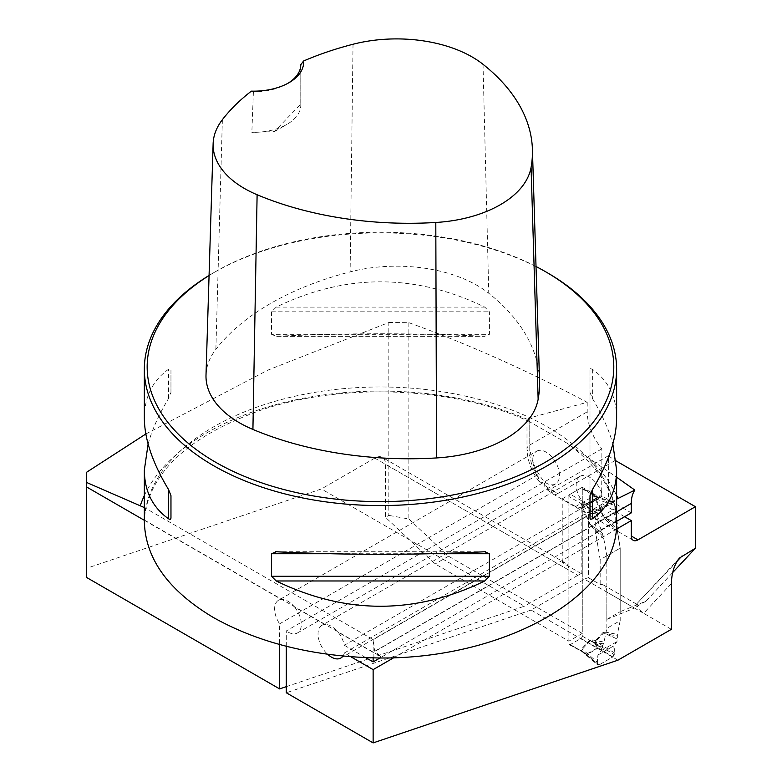 <?xml version="1.0" encoding="UTF-8"?>
<svg xmlns="http://www.w3.org/2000/svg" width="782" height="782" viewBox="0 0 782 782"><rect width="100%" height="100%" fill="white"/><g stroke="black" fill="none" stroke-linecap="round" stroke-linejoin="round"><path stroke-width="0.59" stroke-dasharray="3.91 2.93" d="M145.823 433.99L267.835 370.14L388.83 322.507L388.83 515.387L385.487 517.313L385.487 464.293A15.112 8.729 -60 0 0 382.359 457.372A15.112 8.729 -60 0 0 374.803 458.115L321.373 488.965L86.597 568.299L86.597 472.26M388.83 322.507L408.869 322.692C467.753 343.904 527.195 370.463 587.204 402.339L529.766 417.871L527.264 419.328L527.068 420.325L566.979 443.15L616.627 477.216M408.869 322.692L408.869 519.004L388.83 515.387M587.204 402.339L587.204 411.84A39.677 22.903 -120 0 0 601.896 448.809L601.7 496.404A4.721 2.727 60 0 0 600.664 496.003L595.63 494.986L582.267 487.274L582.267 488.818A1.887 1.095 120 0 0 581.876 487.958A1.887 1.095 120 0 0 580.928 488.046L570.244 494.214A1.887 1.095 120 0 0 568.905 496.531L568.905 641.142L435.183 563.939L385.487 517.313M408.869 519.004L448.545 556.227L582.267 633.43L582.267 488.818L582.267 636.128A1.887 1.095 120 0 1 580.928 638.444L570.244 644.612A1.887 1.095 120 0 1 569.296 644.7A1.887 1.095 120 0 1 568.905 643.84L568.905 496.531L568.905 570.186L385.487 464.293M374.803 458.115L577.849 575.347A15.112 8.729 -60 0 1 581.857 573.939L562.229 562.6A15.112 8.729 -60 0 1 565.777 563.265A15.112 8.729 -60 0 1 568.905 570.186M448.545 556.227L435.183 563.939M279.624 623.831L537.772 474.782A18.895 10.909 60 0 1 536.677 451.204L278.529 600.244A18.895 10.909 60 0 0 279.624 623.831L279.624 644.544M278.529 600.244A18.895 10.909 60 0 1 281.325 599.393L144.338 520.304M144.338 507.577L145.54 509.297L145.09 512.435A236.144 136.342 180 0 1 373.982 387.031A236.144 136.342 180 0 1 614.476 504.977L616.021 511.975L616.627 521.662M144.338 521.662L145.09 512.435M144.347 520.04L380.482 656.372L374.764 651.259L616.021 511.975M373.131 657.897L373.131 652.471A37.78 21.818 -120 0 1 373.131 652.393L373.2 639.666L374.764 651.259M624.603 516.736L602.472 503.95A18.895 10.909 60 0 1 598.983 508.994A18.895 10.909 60 0 1 580.097 498.085A18.895 10.909 60 0 1 580.097 476.267L321.94 625.317A18.895 10.909 -120 0 1 324.735 624.456C329.114 624.339 333.543 626.9 338.039 632.139A18.895 10.909 -120 0 1 344.324 645.287L602.472 496.238L631.289 512.875M324.735 624.456L294.628 607.076C290.122 601.827 285.684 599.266 281.325 599.393M286.3 686.655L524.419 606.197L321.373 488.965M86.597 577.468L86.597 568.299M393.776 657.711L616.255 529.267M577.849 575.347L524.419 606.197M617.927 660.184L531.095 610.058L584.535 579.208L643.635 613.323L671.357 583.607M531.095 610.058L286.3 692.774M286.3 646.313L286.3 630.947L544.458 481.908L544.829 487.098L545.885 488.799L547.488 489.62L551.134 488.809A39.677 22.903 -120 0 0 557.81 493.598L615.258 460.432L616.118 460.93M606.842 592.082L606.842 619.383L632.618 608.895L633.791 607.643L606.842 592.082A15.112 8.729 120 0 0 603.714 585.171A15.112 8.729 120 0 0 600.165 584.506L588.543 577.79L588.543 511.946L608.572 500.372L608.572 455.642L551.134 488.809M588.543 577.79A15.112 8.729 120 0 0 584.535 579.208M581.857 573.939L581.857 508.085L601.896 496.521M537.772 474.782L539.052 481.419L541.603 482.777L543.744 482.338L601.896 448.809M365.761 657.662L344.324 645.287M616.627 521.34L379.935 657.994M608.572 455.642A39.677 22.903 -120 0 0 615.258 460.432M608.572 500.372L612.394 502.582A4.721 2.727 60 0 1 615.727 508.359L615.727 521.252L620.194 548.114L620.194 611.671L645.981 601.182L672.657 572.59M606.842 619.383L620.194 611.671M583.763 653.058L581.397 651.054L581.867 648.601L589.823 640.028L592.287 639.891L592.551 641.866L601.827 648.073L604.007 642.081L606.842 628.347L620.194 620.634L620.194 548.114L600.165 559.677L600.165 584.506M671.357 629.334L642.794 612.814L638.757 609.188L636.47 604.134L679.499 558.016M677.095 561.232L636.47 604.134M547.459 272.82A236.144 136.342 0 0 0 213.496 272.82A236.144 136.342 0 0 0 209.068 275.45M148.101 444.039C152.06 429.65 158.893 414.46 168.599 398.449L170.965 392.417L170.965 369.876L170.153 368.625L168.599 369.231C152.568 380.678 144.484 396.924 144.338 417.989M616.627 417.989C616.48 396.924 608.396 380.678 592.365 369.231L590.527 368.693L589.999 369.876L589.999 392.417L592.365 398.449C602.072 414.46 608.904 429.65 612.853 444.039M271.55 334.344L276.212 336.319C345.722 332.917 415.232 332.917 484.752 336.319L275.469 336.338L484.752 336.319L489.415 334.344L489.415 311.803L484.752 307.101C415.232 273.407 345.722 273.407 276.212 307.101L271.55 311.803L271.55 334.344L489.415 334.344M342.936 656.088A18.895 10.909 -120 0 0 344.324 652.999L350.874 656.782M321.94 625.317A18.895 10.909 -120 0 0 327.629 654.299M294.628 607.076A18.895 10.909 60 0 1 297.414 632.97A18.895 10.909 60 0 1 286.3 630.947M380.482 656.372L380.482 657.994M536.677 451.204A18.895 10.909 60 0 1 555.572 462.113A18.895 10.909 60 0 1 555.572 483.921A18.895 10.909 60 0 1 544.458 481.908M582.267 633.43L568.905 641.142M562.229 562.6L562.229 498.848L575.591 506.56L580.625 507.567A4.721 2.727 60 0 1 581.661 507.977L581.857 508.085M588.543 511.946L592.355 514.145A4.721 2.727 60 0 1 595.688 519.932L595.688 532.825L600.165 559.677M300.806 64.476L300.777 104.084L274.355 131.64L251.853 132.324L253.397 91.856L251.374 91.142M539.531 380.668A265.196 153.106 0 0 0 488.77 293.27A114.064 65.854 0 0 0 350.121 271.882A265.196 153.106 0 0 0 215.871 349.388A114.064 65.854 0 0 0 206.008 375.028M536.022 266.515A233.31 134.7 0 0 0 215.5 271.667A233.31 134.7 0 0 0 209.068 275.528M300.777 104.084A47.233 27.272 180 0 1 300.806 105.071A47.233 27.272 180 0 1 286.974 124.358A47.233 27.272 180 0 1 251.853 132.324M287.942 83.283A47.233 27.272 180 0 1 286.974 83.86A47.233 27.272 180 0 1 253.397 91.856M170.965 392.417L170.965 369.876M589.999 369.876L589.999 495.661M589.999 392.417L589.999 518.202M614.476 504.977L613.616 502.699L615.239 499.933L616.627 499.16M562.229 498.848L582.267 487.274M615.727 521.252L595.688 532.825M575.591 506.56L595.63 494.986M645.981 601.182L632.618 608.895M602.472 503.95L344.324 652.999M580.097 476.267A18.895 10.909 60 0 1 593.059 479.777A18.895 10.909 60 0 1 602.472 496.238M596.392 496.335L594.76 496.032L595.229 499.024L603.176 516.775L605.649 519.766L606.314 518.329L603.675 516.648L595.122 496.766L597.507 496.853L613.772 502.503L597.536 496.863L581.876 487.958M604.007 538.818L589.823 524.487L592.551 526.266L603.46 536.823L606.842 555.826L620.194 548.114L617.223 528.876L606.314 518.329L617.35 523.842L617.223 528.876M620.194 620.634L617.369 634.368L617.35 639.109L606.314 633.928L617.223 635.962M605.649 632.179L603.176 632.315L606.314 633.928L605.649 632.179L617.369 634.368M606.842 555.826L606.842 628.347M589.823 524.487L581.241 504.194L586.637 503.676L597.321 497.508L596.422 496.355M603.176 632.315L595.229 640.888L594.76 643.342L597.321 647.907L586.637 654.075L569.296 644.7M603.46 536.823L601.153 529.668L616.949 520.548L617.35 523.842M601.153 529.668L597.966 521.829L597.536 513.08L598.875 510.763L612.932 502.65L614.271 503.422L614.222 505.328L595.718 498.896A7.556 1.085 -24.1 0 1 595.229 499.024M614.222 505.328L613.841 512.66L616.949 520.548M597.585 514.937L582.307 506.648L590.254 524.399L601.729 532.483M592.287 527.479L592.551 526.266L601.827 532.806M601.827 648.073L601.153 650.741L597.966 655.003L597.585 662.334L582.307 649.256L581.72 650.712L584.027 653.234L586.764 654.661L598.875 665.013L612.932 656.9L598.279 648.014L595.122 642.97L595.718 641.514L603.675 632.941L617.35 639.109M603.46 643.909L592.551 641.866L590.254 640.693L582.307 649.256A7.556 6.07 -137.1 0 0 581.867 648.601M612.932 656.9L614.271 654.583L613.841 645.834L616.949 641.631L617.33 639.363M614.222 652.726L595.718 641.514A7.556 6.07 42.9 0 1 595.229 640.888M601.153 650.741L616.949 641.631M598.875 510.763L586.764 504.204L581.72 504.507L582.307 506.648A7.556 1.085 155.9 0 0 581.867 506.736M597.585 662.334L597.829 665.042L583.841 653.097M581.241 650.409A7.556 4.36 180 0 1 581.72 650.712L598.875 665.013M594.594 642.696A7.556 4.36 -0 0 0 595.122 642.97L614.271 654.583M582.267 636.128L594.76 643.342A7.556 1.251 -23.2 0 0 595.346 643.215M597.301 647.789A7.556 5.611 27.7 0 1 598.279 648.014L586.764 654.661A7.556 2.16 81.9 0 0 586.451 654.055M568.905 643.84L581.397 651.054A7.556 1.251 156.8 0 1 581.906 650.976M589.823 640.028L601.729 648.366M581.241 504.194A7.556 4.36 180 0 1 581.72 504.507L597.536 513.08M597.301 497.401A7.556 6.1 -148.2 0 0 598.279 497.557L587.282 504.009A7.556 4.36 -120 0 1 586.637 503.676L570.244 494.214A1.887 1.095 -60 0 0 568.905 496.531L581.397 503.745A7.556 6.041 -139.7 0 1 581.906 504.498M586.451 503.667A7.556 1.681 -103.3 0 0 586.764 504.204L587.282 504.009M597.976 497.841A7.556 4.36 -120 0 1 597.321 497.508L580.928 488.046A1.887 1.095 -60 0 1 582.267 488.818L594.76 496.032A7.556 6.041 40.3 0 0 595.346 496.736M594.594 496.482A7.556 4.36 0 0 0 595.122 496.766L614.271 503.422M603.176 516.775L617.33 523.481M597.966 655.003L613.841 645.834C614.73 649.539 614.427 653.234 612.932 656.9L598.875 665.013C597.38 663.068 597.077 659.734 597.966 655.003L613.841 645.834M597.966 521.829L613.841 512.66M144.338 495.573A244.551 141.19 180 0 1 527.264 419.328M373.131 652.393L338.039 632.139M589.491 458.966A244.551 141.19 180 0 1 616.627 495.573M616.627 511.887L373.131 652.471M581.661 507.977L601.7 496.404M592.355 514.145L612.394 502.582M353.024 44.251L350.121 271.882M222.371 119.685L215.871 349.388M483.022 64.31L488.77 293.27M168.599 398.449L168.599 369.231M592.365 369.231L592.365 398.449M431.654 553.734L329.31 553.734M484.752 551.76L276.212 551.76M271.55 311.803L489.415 311.803M276.212 307.101L484.752 307.101M595.688 519.932L615.727 508.359M580.625 507.567L600.664 496.003M551.134 489.737A9.443 5.454 -60 0 0 553.089 494.058A9.443 5.454 -60 0 0 557.81 493.598L551.134 489.737A30.224 17.448 60 0 1 544.458 484.645M537.772 476.609A30.224 17.448 60 0 1 529.766 452.719L529.766 421.703M529.766 417.871L529.766 445.007L587.204 411.84M526.99 419.973L526.99 448.858A9.443 5.454 0 0 1 529.766 445.007A39.677 22.903 -120 0 0 544.458 481.976M539.052 481.419C531.31 471.135 527.293 460.285 526.99 448.858A9.443 5.454 0 0 0 529.766 452.719M605.649 519.766L617.369 531.105M592.287 639.891L604.007 642.081M587.282 654.495A7.556 4.36 60 0 0 586.637 654.075L570.244 644.612M580.928 638.444L597.321 647.907A7.556 4.36 60 0 1 597.976 648.327M565.777 563.265L382.359 457.372M615.229 499.923L373.19 639.656L143.37 506.961M636.528 604.115L603.714 585.171M555.572 483.921L297.414 632.97M215.5 271.667L213.496 272.82M274.355 131.64L286.974 124.358M300.806 105.071L300.806 64.583M286.974 83.86L288.978 82.706M275.469 551.74L485.485 551.74M613.626 502.699C607.389 481.272 591.837 461.429 566.97 443.159M145.452 510.714C154.171 468.095 192.949 434.469 261.775 409.856C343.474 382.173 454.362 386.885 527.938 420.951M598.983 508.994L340.835 658.033M633.244 540.333L553.089 494.058L545.963 488.867"/><path stroke-width="1.17" d="M144.338 507.577L86.597 482.465L86.597 472.26L145.823 433.99M144.338 520.304L86.597 486.961L86.597 577.468L279.624 688.913L286.3 686.655M279.624 644.544L279.624 688.913M86.597 486.961L86.597 482.465M672.657 572.59L695.403 548.211L679.499 558.016C674.416 564.184 671.709 572.707 671.357 583.607L671.357 629.334L617.927 660.184L373.131 742.9L373.131 669.627L393.776 657.711M695.403 548.211L695.403 506.707L637.965 539.873A9.443 5.454 120 0 1 633.244 540.333A9.443 5.454 120 0 1 631.289 536.012L637.965 539.873M616.255 529.267L631.289 520.587L631.289 536.012M373.131 742.9L286.3 692.774L286.3 646.313M616.627 477.216L634.847 490.089L616.627 499.16M379.935 657.994L373.131 661.914L365.761 657.662M373.131 661.914L373.131 657.897M634.847 490.089A37.78 21.818 60 0 0 631.289 503.432L631.289 512.875L616.627 521.34M616.118 460.93L695.403 506.707M209.068 275.45A236.144 136.342 0 0 0 144.338 369.231A236.144 136.342 0 0 0 213.496 465.632A236.144 136.342 0 0 0 470.852 495.192A236.144 136.342 0 0 0 616.627 369.231A236.144 136.342 0 0 0 547.459 272.82L545.465 271.667A233.31 134.7 0 0 0 536.022 266.515M144.338 369.231L144.338 417.989C144.484 439.191 152.568 463.071 168.599 489.63L170.965 495.661L170.965 518.202L170.153 519.453L168.599 518.847C152.568 507.41 144.484 491.155 144.338 470.09L144.338 521.662C145.384 558.739 168.443 590.703 213.496 617.575C260.044 643.596 315.703 657.066 380.482 657.994C506.707 658.874 619.276 593.89 616.627 521.662L616.627 470.09C616.48 491.155 608.396 507.41 592.365 518.847L590.527 519.385L589.999 518.202L589.999 495.661L592.365 489.63C608.396 463.071 616.48 439.191 616.627 417.989L616.627 369.231M144.338 470.09L148.101 444.039M612.853 444.039L616.627 470.09M484.752 551.76L489.415 553.734L489.415 576.275L484.752 580.977C415.232 614.672 345.722 614.672 276.212 580.977L271.55 576.275L271.55 553.734L276.212 551.76C345.722 555.161 415.232 555.161 484.752 551.76L485.485 551.74M275.469 551.74L276.212 551.76M350.874 656.782L373.131 669.627M327.629 654.299A18.895 10.909 -120 0 0 340.835 658.033A18.895 10.909 -120 0 0 342.936 656.088M303.592 60.996A258.08 149 180 0 1 353.024 44.251A106.939 61.739 180 0 1 483.022 64.31A258.08 149 180 0 1 532.415 149.362A258.08 149 180 0 1 531.066 167.475A106.939 61.739 180 0 1 435.799 222.479A258.08 149 180 0 1 257.112 194.738A106.939 61.739 180 0 1 213.124 143.722A106.939 61.739 180 0 1 222.371 119.685A258.08 149 180 0 1 251.374 91.142A50.068 28.905 0 0 0 288.978 82.706A50.068 28.905 0 0 0 303.592 60.996L300.806 64.691M213.124 143.722L206.008 375.028A114.064 65.854 0 0 0 252.918 429.435A265.196 153.106 0 0 0 436.542 457.939A114.064 65.854 0 0 0 538.143 399.279A265.196 153.106 0 0 0 539.531 380.668L532.415 149.362M209.068 275.528A233.31 134.7 0 0 0 215.5 462.162A233.31 134.7 0 0 0 545.455 462.162A233.31 134.7 0 0 0 545.465 271.667M300.806 64.476A47.233 27.272 180 0 1 300.806 64.583A47.233 27.272 180 0 1 287.942 83.283M170.965 518.202L170.965 495.661M631.289 520.587L624.603 516.736M140.408 505.358A244.551 141.19 180 0 1 144.338 495.573M616.627 495.573A244.551 141.19 180 0 1 617.917 498.466M631.289 503.432L616.627 511.887M531.066 167.475L538.143 399.279M257.112 194.738L252.918 429.435M435.799 222.479L436.542 457.939M168.599 518.847L168.599 489.63M592.365 489.63L592.365 518.847M484.752 580.977L276.212 580.977M489.415 576.275L271.55 576.275M489.415 553.734L431.654 553.734M329.31 553.734L271.55 553.734M682.051 555.924L677.095 561.232"/></g></svg>
